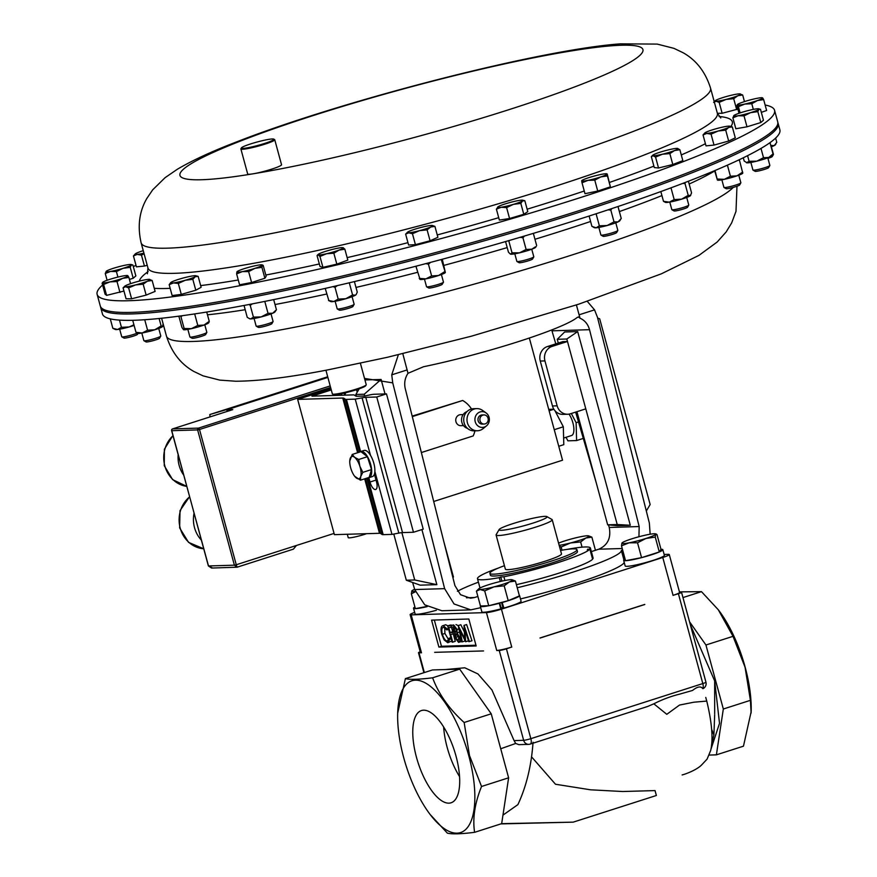 <?xml version="1.0" encoding="UTF-8"?>
<svg xmlns="http://www.w3.org/2000/svg" width="877" height="877" viewBox="0 0 877 877"><rect width="100%" height="100%" fill="white"/><g stroke="black" fill="none" stroke-linecap="round" stroke-linejoin="round"><path stroke-width="1.32" d="M459.548 776.583A48.443 19.13 72.2 0 1 447.182 747.434A48.443 19.13 72.2 0 1 443.641 726.923M456.007 756.084A48.443 19.13 72.2 0 1 451.019 802.806A48.443 19.13 72.2 0 1 416.465 757.279A48.443 19.13 72.2 0 1 421.453 710.545A48.443 19.13 72.2 0 1 456.007 756.084M765.128 105.01A350.997 36.374 164.8 0 1 774.566 110.305A350.997 36.374 164.8 0 1 682.975 161.741A350.997 36.374 164.8 0 1 315.632 269.842A350.997 36.374 164.8 0 1 97.128 294.365A350.997 36.374 164.8 0 1 102.587 285.014M133.326 266.608A350.997 36.374 164.8 0 1 136.001 265.314M273.756 139.114L274.611 139.596A17.551 1.82 164.8 0 1 274.753 139.75A17.551 1.82 164.8 0 1 270.171 142.326A17.551 1.82 164.8 0 1 251.809 147.731A17.551 1.82 164.8 0 1 240.879 148.958A17.551 1.82 164.8 0 1 240.923 148.75L241.416 147.895A16.849 1.743 -15.2 0 0 251.074 147.095A16.849 1.743 -15.2 0 0 269.491 141.734A16.849 1.743 -15.2 0 0 273.756 139.114A16.849 1.743 -15.2 0 0 262.607 140.627A16.849 1.743 -15.2 0 0 245.768 145.626A16.849 1.743 -15.2 0 0 241.416 147.895M274.753 139.75L281.539 164.733A17.551 1.82 164.8 0 1 276.957 167.299A17.551 1.82 164.8 0 1 253.014 173.821A17.551 1.82 164.8 0 1 247.665 173.931L240.879 148.958M97.128 294.365L100.285 305.996A350.997 36.374 -15.2 0 0 377.581 267.518A350.997 36.374 -15.2 0 0 777.735 121.936L774.566 110.305M366.18 384.893L365.687 385.737A16.849 1.743 164.8 0 1 356.424 389.728A16.849 1.743 164.8 0 1 340.144 393.948A16.849 1.743 164.8 0 1 333.348 394.529L332.493 394.047A17.551 1.82 -15.2 0 0 339.563 393.433A17.551 1.82 -15.2 0 0 356.533 389.037A17.551 1.82 -15.2 0 0 366.18 384.893A17.551 1.82 -15.2 0 0 366.224 384.685L360.403 363.275M254.089 318.494L256.15 326.091A8.77 0.91 -15.2 0 0 256.216 326.167L258.342 327.373A7.027 0.724 -15.2 0 0 267.945 325.378A7.027 0.724 -15.2 0 0 271.837 323.701L273.065 321.596A8.77 0.91 -15.2 0 0 273.087 321.486L271.026 313.889M256.216 326.167A8.77 0.91 -15.2 0 0 268.198 323.679A8.77 0.91 -15.2 0 0 273.065 321.596M141.8 333.041L143.861 340.627A8.77 0.91 -15.2 0 0 143.938 340.714L146.053 341.909A7.027 0.724 -15.2 0 0 151.874 341A7.027 0.724 -15.2 0 0 159.559 338.248L160.776 336.132A8.77 0.91 -15.2 0 0 160.798 336.034L158.737 328.437M143.938 340.714A8.77 0.91 -15.2 0 0 151.195 339.574A8.77 0.91 -15.2 0 0 160.776 336.132M721.859 179.807L723.92 187.393A8.77 0.91 -15.2 0 0 723.996 187.481L726.112 188.676A7.027 0.724 -15.2 0 0 727.165 188.708A7.027 0.724 -15.2 0 0 734.531 187.042A7.027 0.724 -15.2 0 0 739.618 185.014L740.835 182.898A8.77 0.91 -15.2 0 0 740.857 182.8L738.796 175.203M723.996 187.481A8.77 0.91 -15.2 0 0 725.301 187.514A8.77 0.91 -15.2 0 0 734.498 185.442A8.77 0.91 -15.2 0 0 740.835 182.898M669.776 202.061L671.837 209.658A8.77 0.91 -15.2 0 0 671.914 209.735L674.04 210.94A7.027 0.724 -15.2 0 0 674.27 210.995A7.027 0.724 -15.2 0 0 681.506 209.581A7.027 0.724 -15.2 0 0 687.535 207.268L688.752 205.163A8.77 0.91 -15.2 0 0 688.774 205.054L686.713 197.468M671.914 209.735A8.77 0.91 -15.2 0 0 672.199 209.811A8.77 0.91 -15.2 0 0 681.232 208.046A8.77 0.91 -15.2 0 0 688.752 205.163M424.468 279.127L426.529 286.713A8.77 0.91 -15.2 0 0 426.595 286.79L428.721 287.996A7.027 0.724 -15.2 0 0 434.005 287.217A7.027 0.724 -15.2 0 0 441.186 284.948A7.027 0.724 -15.2 0 0 442.216 284.323L443.444 282.219A8.77 0.91 -15.2 0 0 443.466 282.109L441.405 274.523M426.595 286.79A8.77 0.91 -15.2 0 0 433.183 285.825A8.77 0.91 -15.2 0 0 442.161 282.997A8.77 0.91 -15.2 0 0 443.444 282.219M750.865 162.442L752.926 170.039A8.77 0.91 -15.2 0 0 753.003 170.116L755.13 171.322A7.027 0.724 -15.2 0 0 757.454 171.168A7.027 0.724 -15.2 0 0 764.459 169.404A7.027 0.724 -15.2 0 0 768.625 167.65L769.842 165.545A8.77 0.91 -15.2 0 0 769.863 165.435L767.803 157.849M753.003 170.116A8.77 0.91 -15.2 0 0 755.908 169.93A8.77 0.91 -15.2 0 0 764.656 167.737A8.77 0.91 -15.2 0 0 769.842 165.545M603.047 236.22A7.027 0.724 -15.2 0 0 603.102 236.297A7.027 0.724 -15.2 0 0 610.019 235.091A7.027 0.724 -15.2 0 0 616.597 232.624A7.027 0.724 -15.2 0 0 616.619 232.558M600.909 234.992A8.77 0.91 -15.2 0 0 600.909 235.014A8.77 0.91 -15.2 0 0 600.975 235.091A8.77 0.91 -15.2 0 0 609.614 233.589A8.77 0.91 -15.2 0 0 617.825 230.519A8.77 0.91 -15.2 0 0 617.846 230.432A8.77 0.91 -15.2 0 0 617.846 230.41A8.77 0.91 -15.2 0 0 617.836 230.399M514.799 253.815L516.871 261.412A8.77 0.91 -15.2 0 0 516.937 261.489L519.063 262.694A7.027 0.724 -15.2 0 0 525.301 261.675A7.027 0.724 -15.2 0 0 532.317 259.241A7.027 0.724 -15.2 0 0 532.558 259.022L533.786 256.917A8.77 0.91 -15.2 0 0 533.808 256.808L531.736 249.221M516.937 261.489A8.77 0.91 -15.2 0 0 524.72 260.217A8.77 0.91 -15.2 0 0 533.479 257.18A8.77 0.91 -15.2 0 0 533.786 256.917M335.146 301.282L337.207 308.868A8.77 0.91 -15.2 0 0 337.283 308.956L339.399 310.151A7.027 0.724 -15.2 0 0 343.751 309.592A7.027 0.724 -15.2 0 0 350.625 307.608A7.027 0.724 -15.2 0 0 352.905 306.49L354.122 304.374A8.77 0.91 -15.2 0 0 354.144 304.275L352.083 296.678M337.283 308.956A8.77 0.91 -15.2 0 0 342.71 308.255A8.77 0.91 -15.2 0 0 351.282 305.777A8.77 0.91 -15.2 0 0 354.122 304.374M187.853 329.379L189.914 336.965A8.77 0.91 -15.2 0 0 189.98 337.053L192.107 338.248A7.027 0.724 -15.2 0 0 199.857 336.812A7.027 0.724 -15.2 0 0 205.602 334.586L206.829 332.471A8.77 0.91 -15.2 0 0 206.851 332.372L204.79 324.775M189.98 337.053A8.77 0.91 -15.2 0 0 199.649 335.255A8.77 0.91 -15.2 0 0 206.829 332.471M767.956 158.386A7.027 0.724 -15.2 0 0 772.209 156.599L773.437 154.484A8.77 0.91 -15.2 0 0 773.459 154.385L771.387 146.788M772.144 155.262A8.77 0.91 -15.2 0 0 773.437 154.484M119.678 329.193L121.739 336.779A8.77 0.91 -15.2 0 0 121.804 336.856A8.77 0.91 -15.2 0 0 126.748 336.264A8.77 0.91 -15.2 0 0 137.097 333.172M121.804 336.856L123.931 338.062A7.027 0.724 -15.2 0 0 127.889 337.59A7.027 0.724 -15.2 0 0 137.426 334.389L137.985 333.446M463.473 425.608L460.94 425.685A5.514 5.032 -91.7 0 1 455.952 421.727A5.514 5.032 -91.7 0 1 460.611 414.678L463.144 414.602M467.474 428.371A8.748 7.992 -91.7 0 1 461.861 422.374A8.748 7.992 -91.7 0 1 466.97 411.609M486.472 425.882L483.172 428.579A11.083 10.118 -91.7 0 1 477.428 430.76A11.083 10.118 -91.7 0 1 467.408 422.791A11.083 10.118 -91.7 0 1 476.759 408.616A11.083 10.118 -91.7 0 1 482.624 410.447L486.088 412.935A7.904 7.224 -91.7 0 1 489.059 417.32A7.904 7.224 -91.7 0 1 486.472 425.882A7.904 7.224 -91.7 0 1 475.224 421.749A7.904 7.224 -91.7 0 1 477.822 413.177A7.904 7.224 -91.7 0 1 486.088 412.935M477.428 430.76L474.161 430.859A11.083 10.118 -91.7 0 1 464.141 422.889A11.083 10.118 -91.7 0 1 473.492 408.715L476.759 408.616M480.059 420.752A4.56 4.166 88.3 0 0 484.192 424.04A4.56 4.166 88.3 0 0 488.04 418.197A4.56 4.166 88.3 0 0 483.918 414.92A4.56 4.166 88.3 0 0 480.059 420.752M483.918 414.92L481.999 414.974A4.56 4.166 88.3 0 0 478.151 420.817A4.56 4.166 88.3 0 0 482.273 424.095L484.192 424.04M412.179 416.104L462.65 400.482A26.321 24.019 -91.7 0 1 471.497 408.989M345.779 392.71A10.239 9.34 88.3 0 0 344.924 395.143M344.518 395.154L344.321 393.06M366.564 533.676A11.774 1.217 164.8 0 1 364.393 534.411A11.774 1.217 164.8 0 1 348.224 537.645L347.303 534.268M533.205 523.021A24.863 2.576 164.8 0 1 499.123 529.555A24.863 2.576 164.8 0 1 512.913 523.635A24.863 2.576 164.8 0 1 546.853 516.586A24.863 2.576 164.8 0 1 533.205 523.021M546.853 516.586L551.984 519.491A29.073 3.015 164.8 0 1 552.214 519.754A29.073 3.015 164.8 0 1 536.022 527.011A29.073 3.015 164.8 0 1 496.097 534.992A29.073 3.015 164.8 0 1 496.174 534.652L499.123 529.555M552.214 519.754L561.488 553.891A29.073 3.015 164.8 0 1 545.297 561.148A29.073 3.015 164.8 0 1 505.371 569.14L496.097 534.992M560.556 550.438A45.111 4.67 164.8 0 1 576.967 549.682A45.111 4.67 164.8 0 1 551.841 560.951A45.111 4.67 164.8 0 1 489.892 573.339A45.111 4.67 164.8 0 1 504.439 565.687M489.892 573.339L490.396 575.202A45.111 4.67 -15.2 0 0 552.357 562.815A45.111 4.67 -15.2 0 0 577.472 551.545L576.967 549.682M718.482 610.019A79.697 31.484 72.2 0 1 718.702 610.304A79.697 31.484 72.2 0 1 745.143 667.134A79.697 31.484 72.2 0 1 751.172 711.631L743.466 746.174L716.388 754.845L723.328 709.011L705.941 645.001L689.53 621.76M679.423 591.876L701.479 591.646L718.307 609.778L733.019 636.329L745.066 667.254L750.416 700.328L751.129 713.001M468.767 755.689A79.697 31.484 72.2 0 1 468.526 826.068A79.697 31.484 72.2 0 1 430.147 814.492A79.697 31.484 72.2 0 1 403.705 757.662A79.697 31.484 72.2 0 1 397.687 713.165A79.697 31.484 72.2 0 1 426.332 683.501A79.697 31.484 72.2 0 1 468.767 755.689M397.687 713.165L405.393 678.623C409.976 679.774 419.053 679.5 432.602 677.8C438.632 694.036 449.145 708.923 464.152 722.484L469.491 755.557L481.539 786.483C474.797 803.102 472.484 818.384 474.589 832.328C461.138 834.016 452.061 834.29 447.369 833.15L430.147 814.492M501.534 602.422L502.905 607.443A11.697 1.217 164.8 0 1 501.074 607.914L500.811 608.912A20.335 2.105 164.8 0 1 481.857 611.883L480.333 606.27A20.335 2.105 164.8 0 1 480.443 605.93M623.909 559.844L621.354 550.482A87.755 9.088 164.8 0 1 572.473 572.286A87.755 9.088 164.8 0 1 517.233 587.754M624.238 562.519A87.755 9.088 164.8 0 1 575.52 583.523A87.755 9.088 164.8 0 1 520.478 598.936M402.806 353.683L407.991 373.306L423.536 366.739A108.814 11.269 164.8 0 0 518.46 341.591A108.814 11.269 164.8 0 0 577.077 317.54L578.447 316.926L580.004 318.187C584.827 320.357 587.996 324.194 589.519 329.686L551.973 330.826L551.688 329.949M100.702 307.553L102.434 313.9A350.997 36.374 -15.2 0 0 246.843 304.922A350.997 36.374 -15.2 0 0 601.863 211.883A350.997 36.374 -15.2 0 0 779.872 129.84L778.151 123.493A350.997 36.374 164.8 0 1 600.131 205.525A350.997 36.374 164.8 0 1 245.111 298.564A350.997 36.374 164.8 0 1 100.702 307.553A350.997 36.374 164.8 0 1 100.581 306.753M777.855 122.736A350.997 36.374 164.8 0 1 778.151 123.493M360.052 451.951A13.714 5.415 72.2 0 1 360.875 451.469A13.714 5.415 72.2 0 1 370.215 462.881A13.714 5.415 72.2 0 1 369.239 477.592A13.714 5.415 72.2 0 1 368.296 477.68M352.236 454.45L360.94 451.666L367.408 456.709L371.519 469.579L369.162 477.395L360.458 480.19L360.721 476.573L362.815 472.363L359.844 466.224L358.693 459.493L354.549 457.268L352.236 454.45L349.78 460.973M360.875 451.469L364.065 450.449A13.714 5.415 72.2 0 1 370.5 455.338A13.714 5.415 72.2 0 1 374.863 471.409A13.714 5.415 72.2 0 1 374.402 474.128A13.714 5.415 72.2 0 1 372.429 476.562L369.239 477.592M330.947 388.73L297.654 399.397L342.743 398.037A11.697 1.217 164.8 0 1 343.718 398.158L345.439 399.287A11.697 1.217 -15.2 0 0 346.426 399.408L355.229 399.134L370.5 455.338M374.863 471.409L391.975 534.389L398.827 533.095A11.697 1.217 164.8 0 1 402.521 532.591L413.484 532.262L423.229 529.138L386.483 393.883L374.315 394.255A11.697 1.217 -15.2 0 0 370.62 394.749L364.744 396.02L364.251 394.222L355.854 394.475L356.336 396.272L364.744 396.02M368.822 477.68L370.006 482.021A7.959 3.146 -107.8 0 0 375.674 489.498A7.959 3.146 -107.8 0 0 376.496 481.824L374.402 474.128M297.654 399.397L334.4 534.652L379.489 533.293A11.697 1.217 164.8 0 1 380.465 533.402L382.197 534.542A11.697 1.217 -15.2 0 0 383.172 534.652L391.975 534.389M359.208 388.796L355.854 394.475M421.892 529.565L436.856 584.652L420.171 585.156L406.314 580.223L414.722 579.971L401.863 532.635M393.773 534.049L406.314 580.223M436.856 584.652L414.722 579.971M364.931 379.938L381.1 379.456L385.036 393.926M381.1 379.456L364.251 394.222M621.354 550.482L622.648 550.065M591.328 551.49A87.755 9.088 164.8 0 1 592.085 551.359L598.783 549.21C607.739 545.176 611.214 537.93 609.241 527.461L608.485 524.885M457.454 591.295A87.755 9.088 164.8 0 1 478.425 582.175M466.432 597.774L474.523 597.533L477.877 596.459M516.389 584.674A58.496 6.062 164.8 0 0 592.6 559.208L589.881 549.21L587.25 549.89L590.374 548.454A58.496 6.062 -15.2 0 0 590.396 548.037L593.104 558.035A58.496 6.062 164.8 0 1 593.093 558.452L592.435 558.616M576.934 411.697L607.662 524.819L617.276 525.674L630.3 525.279L577.68 331.583L564.645 331.977L557.257 339.3L558.287 343.071M577.68 331.583L566.816 339.004L557.257 339.3M630.3 525.279L617.222 524.523L585.792 408.857L570.434 413.78A11.697 10.677 88.3 0 1 567.737 414.24L563.056 414.382A11.697 10.677 -91.7 0 1 552.466 405.974L540.265 361.05A11.697 10.677 -91.7 0 1 547.445 346.536L562.804 341.624L567.485 341.482L566.816 339.004M547.445 346.536L552.126 346.393L567.485 341.482L585.792 408.857M607.662 524.819L617.222 524.523M552.466 405.974L557.147 405.832L544.946 360.907L540.265 361.05M552.126 346.393A11.697 10.677 88.3 0 0 544.946 360.907M557.147 405.832A11.697 10.677 88.3 0 0 567.737 414.24M414.689 589.552L444.628 588.653L454.045 603.957L470.785 609.866L441.898 610.743L424.753 604.845L414.689 589.552L412.618 582.471M357.202 392.183L356.479 389.706M470.785 609.866L480.717 607.684M474.523 597.533L470.489 598.224L460.524 594.705L454.922 585.595L405.273 388.73C404.001 383.15 404.911 378.009 407.991 373.306M407.202 369.897L391.745 374.841L392.732 382.865L364.525 378.436M444.628 588.653L392.732 382.865M398.355 354.736L391.745 374.841M609.241 527.461L639.169 526.551L589.519 329.686M596.513 483.753L575.641 412.113M555.777 343.872L551.973 330.826M650.153 534.225L649.353 523.054L597.456 317.266L594.54 309.866L587.272 301.337M576.408 304.933L580.004 318.187M579.083 314.81L594.54 309.866M639.169 526.551L638.938 536.746M597.654 318.066L599.682 318.789L650.153 504.527L646.316 511.028M452.894 577.548L453.442 577.011L443.883 541.833M438.895 647.083L476.156 645.965L468.833 619.009L431.572 620.138L438.895 647.083L441.46 646.272L475.959 645.22M434.663 652.335L483.556 650.942L434.663 652.335M414.624 612.409A11.697 1.217 -15.2 0 0 410.129 614.656A11.697 1.217 -15.2 0 0 411.181 614.865L486.439 612.584A11.697 1.217 -15.2 0 0 501.447 609.164L662.771 557.476A11.697 1.217 -15.2 0 0 669.283 554.549A11.697 1.217 -15.2 0 0 668.23 554.341L664.141 554.461M540.013 637.974L644.781 604.406L540.013 637.974M644.803 604.494L540.046 638.061M502.905 607.443L503.891 608.068L502.082 602.28L488.73 605.733L484.696 590.89L494.036 586.856L504.187 585.836L509.394 581.933L515.413 581.045L512.223 579.785M519.305 595.373A20.335 2.105 164.8 0 1 519.579 595.604L521.102 601.216A20.335 2.105 164.8 0 1 503.891 608.068M660.228 550.526L659.296 551.962L655.262 537.108L655.7 534.29L656.961 534.488L660.995 549.331L660.228 550.526L662.88 549.813L664.415 555.437A20.335 2.105 164.8 0 1 644.738 562.826A20.335 2.105 164.8 0 1 625.169 565.961L623.646 560.348A20.335 2.105 164.8 0 1 625.093 559.066M415.051 613.757L413.473 608.156A20.335 2.105 164.8 0 1 414.92 607.016M436.34 610.282A20.335 2.105 164.8 0 1 415.139 614.075L413.615 608.463L415.194 608.013M456.029 624.599L458.2 625.586L460.842 624.742L464.372 631.966M465.632 641.756L459.8 630.092L462.322 641.854L461.697 641.865L458.189 625.564L464.766 638.829L463.988 625.389L466.641 624.567L471.979 640.813L468.8 641.657L464.953 629.96L465.632 641.756L468.197 640.934L468.121 639.585M464.678 640.089L464.887 641.032L462.322 641.854M461.609 641.46L458.561 642.381L454.856 637.426L455.01 632.931L453.058 629.511L453.957 625.268L457.07 629.434L457.016 632.865L459.526 637.151L459.921 640.539L458.561 642.381M447.687 625.882L451.063 625.772L451.512 627.45L448.761 627.526L450.131 632.536L452.883 632.46L453.332 634.126L450.581 634.214L452.74 642.139L452.115 642.161L447.687 625.882L450.252 625.06L453.716 625.301M451.523 627.439L452.685 631.714L453.979 631.681M454.692 633.687L453.332 634.126L455.295 641.317L452.74 642.139M445.691 624.775L443.137 625.597L447.084 628.908L446.81 629.905L443.554 627.263C441.778 627.625 441.383 629.96 442.359 634.268C443.74 638.599 445.395 640.857 447.336 641.043L449.068 638.248L449.879 639.201L447.796 642.709L444.168 639.947L441.712 634.17C440.495 628.886 440.967 626.025 443.137 625.597L445.691 624.775L447.895 625.816M444.716 627.603L444.924 633.446L448.728 639.892M451.798 641.01L447.796 642.709M434.334 620.05L441.46 646.272M420.215 651.786A5.613 0.581 -15.2 0 0 418.482 652.707A5.613 0.581 -15.2 0 0 418.987 652.806L421.409 652.729A11.697 1.217 164.8 0 1 420.412 652.521L410.129 614.656M421.409 652.729L419.009 652.894A5.613 0.581 164.8 0 1 418.504 652.795A5.613 0.581 164.8 0 1 418.504 652.751M511.62 647.073L506.435 648.827L530.848 738.664L702.817 683.567A5.613 2.214 -107.8 0 1 702.762 688.566L702.762 688.566C700.767 685.935 697.358 686.57 692.512 690.473L679.576 694.156C670.773 696.327 662.19 699.55 653.825 703.814L647.708 706.456L530.267 744.08A5.613 2.214 -107.8 0 0 530.848 738.664A5.613 0.581 -15.2 0 1 523.646 740.309A5.613 5.13 -91.7 0 0 528.721 744.354A5.613 5.613 0 0 0 530.267 744.08A5.613 2.214 -107.8 0 1 530.026 744.124A5.613 5.13 -91.7 0 1 528.721 744.354L518.855 744.65L515.687 743.466L514.086 740.605L523.646 740.309L499.232 650.471L496.755 650.548L499.21 650.383A5.613 0.581 -15.2 0 0 506.413 648.739L511.62 647.073A11.697 1.217 164.8 0 1 496.777 650.46M669.283 554.549L679.576 592.413A11.697 1.217 164.8 0 1 673.174 595.297L678.381 593.63A5.613 0.581 -15.2 0 0 681.506 592.227A5.613 0.581 -15.2 0 0 681.001 592.128L679.511 592.172M678.381 593.63A5.613 2.214 72.2 0 1 678.403 593.729L673.174 595.297M447.084 628.908L448.399 628.491M449.879 639.201L451.195 638.785M449.068 638.248L450.899 637.667M442.359 634.268L444.924 633.446M446.81 629.905L448.629 629.324M452.883 632.46L454.209 632.032M450.131 632.536L452.685 631.714M451.512 627.45L452.795 627.033M451.063 625.772L453.617 624.95M454.374 626.934L453.694 629.511L455.821 632.153L456.435 629.39L454.143 626.978M456.281 633.83L455.492 637.458L458.123 640.714L458.912 637.206L456.051 633.863M457.07 629.434L458.901 628.842M457.016 632.865L459.57 632.043M459.921 640.539L461.313 640.089M459.526 637.151L460.611 636.801M453.694 629.511L456.193 628.71M457.805 634.882L459.164 638.982M455.492 637.458L458.046 636.636M463.988 625.389L466.641 624.567M464.076 625.378L469.425 641.635M458.276 625.553L460.842 624.742M515.413 581.045L519.436 595.889L508.221 600.69L504.187 585.836M508.221 600.69L502.082 602.28M488.73 605.733L480.464 605.985L476.43 591.131L480.157 589.508L484.696 590.89M478.765 588.796A17.551 1.82 164.8 0 1 481.626 587.228A17.551 1.82 164.8 0 1 496.985 582.317A17.551 1.82 164.8 0 1 510.863 579.664A17.551 1.82 164.8 0 1 512.08 579.741A17.551 1.82 164.8 0 1 509.394 581.933A17.551 1.82 164.8 0 1 494.036 586.856A17.551 1.82 -15.2 0 1 480.157 589.508A17.551 1.82 164.8 0 1 478.765 588.796L476.43 591.131M499.375 602.97L499.287 603.299A20.335 2.105 164.8 0 1 480.333 606.27M519.579 595.604A20.335 2.105 164.8 0 1 502.368 602.455M499.715 602.894L501.085 607.936M500.811 608.912L499.287 603.299M659.296 551.962L641.558 557.64L637.535 542.786L645.987 538.445A17.551 1.82 -15.2 0 0 655.7 534.29L656.961 534.488M641.558 557.64L625.531 560.699L621.497 545.845L629.105 542.819A17.551 1.82 164.8 0 0 645.987 538.445L655.262 537.108M621.497 545.845L621.946 543.027A17.551 1.82 164.8 0 1 622.078 542.874L621.946 543.027A17.551 1.82 164.8 0 0 629.105 542.819L637.535 542.786M622.078 542.874A17.551 1.82 164.8 0 1 631.659 538.884A17.551 1.82 164.8 0 1 648.542 534.51A17.551 1.82 164.8 0 1 655.393 533.819A17.551 1.82 164.8 0 1 655.7 534.29M660.458 550.164L662.749 549.517A20.335 2.105 164.8 0 0 660.995 549.32M662.88 549.813A20.335 2.105 164.8 0 1 643.214 557.213A20.335 2.105 164.8 0 1 623.646 560.348M595.439 550.285L591.865 537.141L588.686 535.891M582.065 547.16L580.64 541.942L585.847 538.039L591.865 537.141M562.025 550.186L561.159 546.985L570.488 542.962L580.64 541.942M559.383 546.152L561.159 546.985M558.561 543.126A17.551 1.82 164.8 0 1 573.437 538.412A17.551 1.82 -15.2 0 1 587.316 535.77A17.551 1.82 164.8 0 1 588.533 535.847A17.551 1.82 164.8 0 1 585.847 538.039A17.551 1.82 164.8 0 1 570.488 542.962A17.551 1.82 164.8 0 1 559.175 545.351M426.935 606.435L415.369 608.638L411.335 593.795L415.424 591.767M414.613 589.322A17.551 1.82 -15.2 0 0 411.905 590.813L411.335 593.795M411.905 590.813A17.551 1.82 -15.2 0 0 411.773 590.977A17.551 1.82 164.8 0 0 415.27 591.361M427.22 606.621A20.335 2.105 164.8 0 1 413.615 608.463M415.117 607.717L413.473 608.156M531.703 757.015L555.492 784.246L590.55 789.804L622.593 791.514L655.042 790.594L656.369 795.494L573.218 822.144L501.666 823.656L508.616 777.811L491.23 713.801L459.691 669.129L432.471 669.951L405.393 678.623M533.052 742.216C531.407 765.687 526.353 786.494 517.89 804.626L502.959 815.128M573.218 822.144L500.844 823.909M514.086 740.605L491.92 689.958L477.976 673.953L464.788 667.781L445.45 669.557M647.708 706.456L645.932 706.983M710.863 749.517L719.524 723.339L714.667 680.925L714.678 713.856M714.678 714.81L713.889 734.981L711.62 729.247M706.369 699.769L705.755 697.423L706.763 701.074L693.882 702.203L679.522 705.053L666.794 714.317L653.825 703.814M714.667 680.925L690.309 624.61M709.329 755.064L716.388 754.845M723.328 709.011L750.416 700.328M682.964 597.577L701.479 591.646M705.941 645.001L733.019 636.329M508.616 777.811L481.539 786.483M501.666 823.646L474.589 832.328M491.23 713.801L464.152 722.484M459.691 669.129L432.602 677.8M590.396 548.037A58.496 6.062 -15.2 0 0 566.904 549.419M590.374 548.454L593.093 558.452M500.328 581.484L499.276 577.647L500.789 577L501.918 581.122M498.443 568.022A58.496 6.062 -15.2 0 0 477.483 578.71A58.496 6.062 -15.2 0 0 499.276 577.647M500.789 577L503.902 576.759A58.496 6.062 -15.2 0 0 589.881 549.21M503.902 576.759L504.922 580.486M587.743 549.134L587.908 549.726M334.071 533.413L296.404 545.483L293.411 549.145L237.097 567.211L236.264 564.755L296.404 545.483M529.335 338.007L562.541 460.206L433.709 501.491M548.717 409.351L553.858 409.197M558.759 446.272L563.801 444.661L563.33 426.792L554.933 410.666M327.866 377.417L226.792 409.8L232.789 409.625L172.648 428.886L198.531 428.108L330.18 385.924M212.42 567.934L208.507 565.961L234.389 565.183L237.108 567.189L293.411 549.145M237.075 567.2L211.598 568.055L208.375 565.939L171.728 430.585M226.792 409.8L227.231 411.39M210.052 416.893A164.975 65.161 72.2 0 1 209.822 414.536L327.702 376.77M237.031 406.522L209.822 414.536M553.902 409.263L549.112 410.798M563.33 426.792L554.253 429.697M569.041 414.119A13.21 5.218 72.2 0 1 573.744 427.143A13.21 5.218 72.2 0 1 571.53 435.529L563.626 438.062M566.038 437.283L567.879 440.824L576.595 440.561L576.123 422.692L571.333 413.495M578.502 421.925L576.123 422.692M583.304 438.412L576.595 440.561M355.229 399.134L362.08 397.84A11.697 1.217 164.8 0 1 365.775 397.336L376.737 397.007L413.484 532.262M376.737 397.007L386.483 393.883M356.325 396.251A11.697 1.217 164.8 0 1 355.919 396.141L354.187 395.012A11.697 1.217 -15.2 0 0 353.212 394.891L311.949 396.141L331.276 389.947M341.591 393.652L341.624 395.242M462.65 400.482L412.3 416.619M474.961 430.837A26.321 24.019 -91.7 0 1 473.174 435.935L421.366 452.543M367.408 456.709L358.693 459.493M371.519 469.579L362.815 472.363M354.692 476.299L360.458 480.19M351.019 468.998A11.697 4.626 72.2 0 1 349.77 461.225A11.697 4.626 72.2 0 1 350.142 458.66A11.697 4.626 72.2 0 1 354.549 457.268A11.697 4.626 72.2 0 1 359.844 466.224A11.697 4.626 -107.8 0 1 360.721 476.573A11.697 4.626 72.2 0 1 356.314 477.965A11.697 4.626 72.2 0 1 354.538 476.101A11.697 4.626 72.2 0 1 351.019 468.998M112.837 328.305L115.325 329.489A13.155 1.359 -15.2 0 0 117.595 329.5L112.837 328.305L110.272 318.855M134.115 325.466A13.155 1.359 164.8 0 1 129.182 326.957A13.155 1.359 164.8 0 1 117.595 329.5L121.443 327.318L119.48 320.105M133.929 324.764L129.182 326.957L121.443 327.318M770.039 142.622L770.795 145.439L774.248 145.571A13.155 1.359 164.8 0 1 771.124 146.887M775.838 144.058L775.301 144.848A13.155 1.359 -15.2 0 1 774.248 145.571L776.781 142.348L775.63 138.084M180.509 315.95L180.947 316.74L182.383 315.687M178.864 316.169L181.945 327.483L183.501 329.675A13.155 1.359 164.8 0 1 183.49 329.675L184.148 328.502L180.947 316.74M208.605 322.517L209.252 321.333L203.979 325.071L197.796 325.433L191.427 328.656L184.148 328.502M208.989 322.396L208.693 322.835A13.155 1.359 164.8 0 1 203.979 325.071A13.155 1.359 164.8 0 1 191.427 328.656A13.155 1.359 -15.2 0 1 183.501 329.675L183.501 329.675M209.252 321.333L206.72 312.037M197.796 325.433L194.672 313.922M332.986 286.626L335.014 287.349L337.371 285.606M349.528 282.745L348.29 283.041M328.875 300.679L325.323 288.73L325.827 288.27M328.524 300.493L333.819 301.491A13.155 1.359 164.8 0 1 330.793 301.578L328.875 300.668M354.396 281.594L357.268 292.129L356.259 294.343L355.382 295.22L352.576 294.935L345.856 298.706L338.204 299.112L335.014 287.349M356.04 294.639A13.155 1.359 164.8 0 1 355.985 294.738A13.155 1.359 164.8 0 1 355.382 295.22A13.155 1.359 164.8 0 1 345.856 298.706A13.155 1.359 -15.2 0 1 333.819 301.491L338.204 299.112M352.576 294.935L349.386 283.161M520.006 237.338L522.922 237.711L524.621 235.968M533.194 233.414L532.558 233.6M512.025 252.817L519.524 252.828A13.155 1.359 164.8 0 1 510.688 254.187L512.025 252.817L508.824 241.043L509.789 240.331M505.558 241.559L508.452 252.192L510.447 254.122A13.155 1.359 164.8 0 1 510.425 254.111M535.321 246.886L531.846 249.178L526.123 249.474L522.922 237.711M536.231 246.426L535.65 247.27A13.155 1.359 164.8 0 1 531.846 249.178A13.155 1.359 -15.2 0 1 519.524 252.828L526.123 249.474M536.647 245.516L533.446 233.742M608.024 209.844L610.82 210.096L611.817 208.583M599.364 225.817L607.147 225.521A13.155 1.359 164.8 0 1 596.108 227.79L599.364 225.817L596.163 214.043L596.853 213.517M593.28 227.154L594.496 227.724A13.155 1.359 164.8 0 0 596.108 227.79L591.931 226.409L589.114 216.027M618.055 206.742L621.245 218.505L618.088 221.87L614.021 221.859L610.82 210.096M620.62 219.513L619.688 220.872A13.155 1.359 164.8 0 1 618.088 221.87A13.155 1.359 -15.2 0 1 607.147 225.521L614.021 221.859M743.301 157.783L744.2 161.061L747.105 162.848A13.155 1.359 164.8 0 0 756.763 161.171A13.155 1.359 164.8 0 0 768.734 157.487L763.516 157.696L756.763 161.171L749.101 161.28L746.513 162.749A13.155 1.359 164.8 0 1 746.448 162.705M747.105 162.848A13.155 1.359 164.8 0 1 746.513 162.749M773.032 153.903L768.734 157.487A13.155 1.359 -15.2 0 0 771.716 155.898L773.032 153.903L769.973 142.666M749.101 161.28L747.577 155.657M763.516 157.696L760.995 148.41M425.794 263.626L428.436 264.174L430.629 262.355M441.35 259.493L440.221 259.8M419.984 279.193L416.038 266.63L416.904 265.961M419.239 278.404L425.893 278.853A13.155 1.359 164.8 0 1 420.116 279.423L419.831 279.292M442.282 259.241L445.352 272.495L444.606 271.695L438.577 275.51L431.627 275.937L428.436 264.174M445.352 272.495L441.405 259.932M445.308 272.583L445.319 272.561A13.155 1.359 164.8 0 1 445.308 272.583A13.155 1.359 164.8 0 1 438.577 275.51A13.155 1.359 -15.2 0 1 425.893 278.853L431.627 275.937M682.799 183.381L685.014 183.578L685.277 182.438M688.401 181.232L691.558 192.863L690.342 195.79A13.155 1.359 -15.2 0 1 681.659 199.145L674.183 199.583L669.294 202.148L663.494 201.337L665.424 202.368A13.155 1.359 164.8 0 0 669.294 202.148A13.155 1.359 164.8 0 0 681.659 199.145L688.215 195.341L685.014 183.578M690.648 195.472A13.155 1.359 164.8 0 1 690.627 195.516L688.215 195.341M663.494 201.337L660.83 191.559M674.183 199.583L670.993 187.831M738.357 160.151L739.486 160.294L739.3 159.702M717.507 180.103L717.441 180.07A13.155 1.359 164.8 0 0 717.507 180.103A13.155 1.359 164.8 0 0 724.336 179.325A13.155 1.359 164.8 0 0 737.009 175.839L730.42 176.244L724.336 179.325L717.331 179.029L717.386 180.004L714.634 170.675M715.018 170.511L717.386 180.004M742.742 173.043L739.486 160.294M742.808 173.098L742.698 173.262A13.155 1.359 -15.2 0 1 737.009 175.839L742.687 172.056M730.42 176.244L727.406 165.161M736.976 186.264L735.989 211.379L731.648 222.933L726.189 231.901L717.167 242.03L698.947 255.382L661.357 273.821L578.667 304.198L471.42 336.187L387.568 357.246L328.732 369.699C289.925 377.285 258.912 381.122 235.694 381.232L219.787 380.114L203.058 375.86L193.828 371.442C180.706 364.054 171.585 352.28 166.466 336.11L161.609 318.241L163.111 323.81L162.585 326.573A13.155 1.359 164.8 0 1 154.812 329.774L147.577 330.212L142.238 332.964L135.979 332.339L132.789 320.565M162.651 326.485A13.155 1.359 164.8 0 1 162.64 326.496L161.138 325.959L154.812 329.774A13.155 1.359 164.8 0 1 142.238 332.964A13.155 1.359 -15.2 0 1 137.448 333.337L136.801 333.041M137.426 332.953L135.979 332.339M161.138 325.959L159.121 318.504M147.577 330.212L144.727 319.732M248.991 304.505L250.23 305.349L252.346 303.859M264.975 301.37L264.317 301.502M249.068 318.483L250.778 318.899A13.155 1.359 164.8 0 1 249.737 318.8L247.226 317.31L244.069 305.481M253.42 317.123L250.778 318.899A13.155 1.359 -15.2 0 0 261.182 316.915A13.155 1.359 164.8 0 0 272.692 313.232L276.43 309.745L274.929 311.949A13.155 1.359 164.8 0 1 272.692 313.232L268.033 313.341L261.182 316.915L253.42 317.123L250.23 305.349M276.43 309.745L273.679 299.605M268.033 313.341L264.832 301.578M325.926 370.237L332.35 393.883A17.551 1.82 -15.2 0 0 332.493 394.047M123.964 291.054L106.588 295.374L105.076 294.168L102.105 283.249L102.554 282.734L103.618 284.466L110.009 281.879A13.155 1.359 164.8 0 1 102.554 282.734A13.155 1.359 164.8 0 1 102.642 282.35A13.155 1.359 164.8 0 1 107.739 280.048A13.155 1.359 -15.2 0 1 120.368 276.518A13.155 1.359 164.8 0 1 127.603 275.564A13.155 1.359 164.8 0 1 127.812 275.663A13.155 1.359 164.8 0 1 122.637 278.338A13.155 1.359 164.8 0 1 110.009 281.879L117.003 281.539L122.637 278.338L128.875 277.395L127.812 275.663L127.362 276.178L127.812 275.663M739.015 113.286L736.888 105.459L737.338 104.933L738.401 106.676L744.781 104.078A13.155 1.359 164.8 0 1 737.338 104.933A13.155 1.359 164.8 0 1 737.414 104.549A13.155 1.359 164.8 0 1 742.512 102.258A13.155 1.359 164.8 0 1 755.141 98.717A13.155 1.359 164.8 0 1 762.387 97.775A13.155 1.359 164.8 0 1 762.595 97.862A13.155 1.359 164.8 0 1 757.41 100.548L763.659 99.594L762.595 97.862L762.146 98.377L762.595 97.862M744.781 104.078A13.155 1.359 -15.2 0 0 757.41 100.548L751.786 103.738L744.781 104.078M170.741 282.613L169.173 284.652L173.449 282.931L178.327 283.457L185.266 280.267A13.155 1.359 164.8 0 1 173.449 282.931A13.155 1.359 164.8 0 1 170.818 282.537A13.155 1.359 164.8 0 1 171.53 282.043A13.155 1.359 -15.2 0 1 181.451 278.502A13.155 1.359 164.8 0 1 193.28 275.838A13.155 1.359 164.8 0 1 195.779 275.751A13.155 1.359 164.8 0 1 195.187 276.726A13.155 1.359 164.8 0 1 185.266 280.267L192.819 279.325L195.187 276.726L198.158 276.376L195.779 275.751M339.048 250.088A13.155 1.359 164.8 0 1 326.606 253.716A13.155 1.359 164.8 0 1 318.208 254.911L319.962 256.446L326.606 253.716L333.852 253.234L339.048 250.088L344.858 249.2L343.104 247.665A13.155 1.359 164.8 0 1 339.048 250.088M344.858 249.2L347.818 260.118L336.823 264.141L322.922 267.353L320.039 266.531L317.068 255.624L318.208 254.911A13.155 1.359 -15.2 0 1 318.11 254.44A13.155 1.359 -15.2 0 1 322.265 252.477A13.155 1.359 164.8 0 1 334.718 248.86A13.155 1.359 164.8 0 1 343.071 247.654A13.155 1.359 164.8 0 1 343.104 247.665L343.071 247.654M522.528 200.932A13.155 1.359 164.8 0 1 513.407 204.363A13.155 1.359 164.8 0 1 501.195 207.257L506.599 207.597L513.407 204.363L520.817 203.387L522.528 200.932L524.841 200.734L522.736 200.197A13.155 1.359 164.8 0 1 522.528 200.932M498.103 206.72L496.404 209.165L501.195 207.257A13.155 1.359 -15.2 0 1 497.763 206.983A13.155 1.359 -15.2 0 1 498.103 206.72A13.155 1.359 164.8 0 1 507.224 203.289A13.155 1.359 164.8 0 1 519.436 200.394A13.155 1.359 164.8 0 1 522.736 200.197M607.048 174.008A13.155 1.359 164.8 0 1 600.789 176.913A13.155 1.359 164.8 0 1 588.094 180.333L594.781 180.158L600.789 176.913L607.421 175.937L607.048 174.008A13.155 1.359 164.8 0 0 606.774 173.799L607.07 173.876M581.911 181.177L581.659 180.848A13.155 1.359 164.8 0 1 581.813 180.585A13.155 1.359 164.8 0 1 587.919 177.943A13.155 1.359 164.8 0 1 600.613 174.523A13.155 1.359 164.8 0 1 606.774 173.799M581.659 180.848A13.155 1.359 -15.2 0 0 588.094 180.333L582.021 182.778L581.659 180.848M733.896 115.545L732.876 117.836L738.138 115.742A13.155 1.359 164.8 0 1 733.83 115.611A13.155 1.359 164.8 0 1 733.896 115.545A13.155 1.359 164.8 0 1 742.128 112.267A13.155 1.359 164.8 0 1 754.615 109.165A13.155 1.359 164.8 0 1 758.791 108.825A13.155 1.359 164.8 0 1 758.868 109.351A13.155 1.359 164.8 0 1 750.624 112.64L757.838 111.642L758.868 109.351L760.502 109.329L758.791 108.825M738.138 115.742A13.155 1.359 -15.2 0 0 750.624 112.64L744.025 115.896L738.138 115.742M106.281 271.245L105.262 273.525L110.535 271.431A13.155 1.359 164.8 0 1 106.227 271.3A13.155 1.359 164.8 0 1 106.281 271.245A13.155 1.359 164.8 0 1 114.525 267.956A13.155 1.359 -15.2 0 1 127.012 264.854A13.155 1.359 164.8 0 1 131.188 264.514A13.155 1.359 164.8 0 1 131.254 265.04A13.155 1.359 164.8 0 1 123.021 268.329A13.155 1.359 164.8 0 1 110.535 271.431L116.422 271.585L123.021 268.329L130.234 267.332L131.254 265.04L132.887 265.018L131.188 264.514M407.432 232.284L405.634 234.126L408.737 232.8A13.155 1.359 -15.2 0 1 407.432 232.284A13.155 1.359 -15.2 0 1 409.241 231.254A13.155 1.359 164.8 0 1 420.478 227.581A13.155 1.359 164.8 0 1 431.21 225.455A13.155 1.359 164.8 0 1 432.394 225.499A13.155 1.359 164.8 0 1 430.717 227A13.155 1.359 164.8 0 1 419.469 230.673A13.155 1.359 164.8 0 1 408.737 232.8L412.453 233.731L419.469 230.673L427.11 229.862L430.717 227L434.926 226.387L432.536 225.553M677.439 148.399A13.155 1.359 164.8 0 1 677.702 148.443A13.155 1.359 164.8 0 1 674.545 150.548A13.155 1.359 164.8 0 1 662.398 154.22L669.842 153.618L674.545 150.548L679.872 149.737L677.439 148.399A13.155 1.359 164.8 0 0 668.186 149.923A13.155 1.359 164.8 0 0 656.029 153.596A13.155 1.359 164.8 0 0 652.74 155.229L651.326 156.665L653.135 155.744A13.155 1.359 164.8 0 1 652.74 155.229M653.135 155.744A13.155 1.359 -15.2 0 0 662.398 154.22L655.568 157.082L653.135 155.744M143.927 253.157A13.155 1.359 164.8 0 1 137.152 254.407A13.155 1.359 164.8 0 1 135.233 253.935A13.155 1.359 164.8 0 1 136.45 253.19A13.155 1.359 164.8 0 1 143.258 250.679M704.823 132.964L703.036 134.959L706.741 133.436A13.155 1.359 164.8 0 1 704.823 132.964A13.155 1.359 164.8 0 1 706.04 132.219A13.155 1.359 164.8 0 1 716.662 128.59A13.155 1.359 164.8 0 1 727.998 126.189A13.155 1.359 164.8 0 1 729.785 126.178A13.155 1.359 164.8 0 1 728.699 127.406A13.155 1.359 164.8 0 1 718.077 131.035L725.707 130.147L728.699 127.406L732.317 126.913L729.785 126.178M706.741 133.436A13.155 1.359 -15.2 0 0 718.077 131.035L711.061 134.17L706.741 133.436M713.615 102.357L716.092 101.239L719.173 102.379L726.134 99.408A13.155 1.359 164.8 0 1 716.092 101.239A13.155 1.359 164.8 0 1 715.292 100.702A13.155 1.359 164.8 0 1 717.792 99.386A13.155 1.359 164.8 0 1 729.543 95.692A13.155 1.359 164.8 0 1 739.585 93.861A13.155 1.359 164.8 0 1 740.254 93.916A13.155 1.359 164.8 0 1 737.886 95.714L742.676 94.99L739.585 93.861M726.134 99.408A13.155 1.359 -15.2 0 0 737.886 95.714L733.698 98.695L726.134 99.408M124.764 286.198L123.087 287.853L125.564 286.735L128.645 287.875L135.606 284.904A13.155 1.359 164.8 0 1 125.564 286.735A13.155 1.359 164.8 0 1 124.764 286.198A13.155 1.359 164.8 0 1 127.275 284.882A13.155 1.359 -15.2 0 1 139.015 281.188A13.155 1.359 164.8 0 1 149.057 279.357A13.155 1.359 164.8 0 1 149.726 279.412A13.155 1.359 164.8 0 1 147.358 281.21A13.155 1.359 164.8 0 1 135.606 284.904L143.181 284.192L147.358 281.21L152.149 280.487L149.057 279.357M254.966 268.34A13.155 1.359 164.8 0 1 242.315 271.618A13.155 1.359 164.8 0 1 236.954 271.771L236.615 273.887L242.315 271.618L248.63 271.596L254.966 268.34L261.916 267.342L262.245 265.227A13.155 1.359 164.8 0 1 254.966 268.34M237.897 271.925L236.954 271.771A13.155 1.359 -15.2 0 1 237.053 271.662A13.155 1.359 -15.2 0 1 244.234 268.669A13.155 1.359 164.8 0 1 256.873 265.391A13.155 1.359 164.8 0 1 262.015 264.876A13.155 1.359 164.8 0 1 262.245 265.227L263.188 265.369L262.245 265.227M317.068 255.624L318.208 254.911M135.233 253.935L133.447 255.931L137.152 254.407L141.471 255.141L144.08 253.705M130.574 283.655L128.875 277.395M106.588 295.374L103.618 284.466M119.963 292.447L117.003 281.539M740.1 112.914L738.401 106.676M753.321 109.406L751.786 103.738M763.659 99.594L766.619 110.513L761.324 112.355M198.158 276.376L201.129 287.283L195.79 290.232L192.819 279.325M195.79 290.232L181.287 294.376L172.133 295.56L169.173 284.652M181.287 294.376L178.327 283.457M322.922 267.353L319.962 256.446M336.823 264.141L333.852 253.234M496.404 209.165L499.364 220.083L509.57 218.516L523.788 214.295L527.801 211.653L524.841 200.734M509.57 218.516L506.599 207.597M523.788 214.295L520.817 203.387M582.021 182.778L584.992 193.685L597.741 191.065L610.381 186.845L607.301 174.337M597.741 191.065L594.781 180.158M610.381 186.845L607.421 175.937M760.502 109.329L763.461 120.237L760.808 122.55L746.996 126.803L735.836 128.744L732.876 117.836M746.996 126.803L744.025 115.896M760.808 122.55L757.838 111.642M117.913 277.088L116.422 271.585M132.887 265.018L135.858 275.926L133.194 278.239L129.423 279.401M133.194 278.239L130.234 267.332M107.104 280.278L105.262 273.525M405.634 234.126L408.594 245.034L415.424 244.65L430.07 240.78L437.897 237.294L434.926 226.387M415.424 244.65L412.453 233.731M430.07 240.78L427.11 229.862M679.872 149.737L682.832 160.644L672.802 164.525L658.528 167.989L654.286 167.573L651.326 156.665M658.528 167.989L655.568 157.082M672.802 164.525L669.842 153.618M147.226 265.282L144.442 266.049L141.471 255.141M144.442 266.049L136.417 266.838L133.447 255.931M732.317 126.913L735.277 137.832L728.666 141.054L714.031 145.078L706.007 145.867L703.036 134.959M714.031 145.078L711.061 134.17M728.666 141.054L725.707 130.147M737.875 109.099L722.144 113.286L717.375 113.276M722.144 113.286L719.173 102.379M736.669 109.603L733.698 98.695M744.463 101.6L742.676 94.99M152.149 280.487L155.108 291.405L146.141 295.1L143.181 284.192M146.141 295.1L131.616 298.783L126.058 298.772L123.087 287.853M131.616 298.783L128.645 287.875M263.188 265.369L266.148 276.288L264.876 278.25L261.916 267.342M264.876 278.25L251.589 282.504L239.585 284.795L236.615 273.887M251.589 282.504L248.63 271.596M710.534 88.106A295.034 30.574 164.8 0 1 633.545 131.331A295.034 30.574 164.8 0 1 324.775 222.199A295.034 30.574 164.8 0 1 141.12 242.808C137.338 226.178 139.279 211.335 146.941 198.301L152.697 189.827L165.095 177.669L177.318 169.272C192.436 160.327 212.344 151.151 237.042 141.734C340.791 101.052 540.133 49.518 620.412 43.85L657.224 44.091L673.953 48.356L683.183 52.773C696.294 60.162 705.415 71.936 710.534 88.106L717.364 113.254A295.034 30.574 164.8 0 1 640.385 156.49A295.034 30.574 164.8 0 1 331.616 247.358A295.034 30.574 164.8 0 1 147.95 267.967L147.402 273.767M719.008 116.477A307.246 31.835 164.8 0 1 730.903 126.463M705.415 143.696A307.246 31.835 164.8 0 1 681.286 154.933M653.891 166.137A307.246 31.835 164.8 0 1 652.17 166.805A307.246 31.835 164.8 0 1 609.493 182.438M253.014 173.821A239.849 24.852 164.8 0 1 242.567 140.232A239.849 24.852 164.8 0 1 569.864 51.173A239.849 24.852 164.8 0 1 580.311 84.762A239.849 24.852 164.8 0 1 253.014 173.821M177.582 316.334A295.034 30.574 -15.2 0 0 178.919 316.367M207.465 314.799A295.034 30.574 -15.2 0 0 245.165 309.724M275.016 304.527A295.034 30.574 -15.2 0 0 281.013 303.398A295.034 30.574 -15.2 0 0 326.759 294.014M166.466 336.11A295.034 30.574 -15.2 0 0 287.842 328.557A295.034 30.574 -15.2 0 0 733.205 187.426M355.985 287.426A295.034 30.574 -15.2 0 0 417.584 272.308M443.948 265.369A295.034 30.574 -15.2 0 0 507.202 247.599M534.948 239.278A295.034 30.574 -15.2 0 0 590.594 221.486M619.359 211.576A295.034 30.574 -15.2 0 0 661.927 195.593M689.158 184.027A295.034 30.574 -15.2 0 0 714.711 170.949M346.426 399.408L360.6 451.578M367.737 477.855L383.172 534.652M622.221 548.509L598.783 549.21M411.181 614.865L421.486 652.828M496.755 650.548L486.439 612.584M501.447 609.164L511.762 647.127M673.087 595.428L662.771 557.476M424.347 672.549L419.009 652.894A5.613 5.13 -91.7 0 1 418.987 652.806M702.817 683.567A5.613 0.581 -15.2 0 0 705.941 682.163L681.539 592.326A5.613 0.581 164.8 0 1 678.403 593.729L702.817 683.567M506.413 648.739A5.613 2.214 72.2 0 1 506.435 648.827A5.613 0.581 164.8 0 1 499.232 650.471A5.613 5.13 -91.7 0 1 499.21 650.383M515.687 743.466L500.701 748.772M330.607 387.481L199.507 429.489L236.264 564.755L234.389 565.183L197.632 429.916L171.749 430.706A1.458 1.337 88.3 0 1 172.648 428.886A1.458 0.581 -107.8 0 0 172.583 428.897A1.458 0.581 -107.8 0 0 172.506 428.952M189.607 496.875A28.842 26.332 88.3 0 0 180.202 528.107A28.842 26.332 88.3 0 0 203.716 548.794L188.566 542.381L179.642 527.91L180.015 510.633L189.553 496.689M201.359 540.111A28.842 26.332 -91.7 0 1 194.047 513.209M172.988 435.716A28.842 26.332 88.3 0 0 164.821 465.873A28.842 26.332 88.3 0 0 186.757 486.384L172.583 479.598L164.262 465.665L164.394 449.199L172.933 435.485M183.677 475.049A28.842 26.332 -91.7 0 1 178.152 454.692M208.474 565.851L171.618 430.673A1.458 1.458 0 0 1 172.583 428.897L232.723 409.636M198.531 428.108A1.458 1.337 88.3 0 0 197.632 429.916L199.507 429.489A1.458 0.581 72.2 0 0 198.531 428.108M342.743 398.037L357.597 452.729M364.689 478.831L379.489 533.293M343.718 398.158L358.463 452.455M365.556 478.557L380.465 533.402M345.439 399.287L359.778 452.039M366.871 478.14L382.197 534.542M362.08 397.84L398.827 533.095M365.775 397.336L402.521 532.591M376.025 480.092L370.006 482.021M584.268 191.022A307.246 31.835 164.8 0 1 527.132 209.197M498.717 217.682A307.246 31.835 164.8 0 1 437.25 234.937M407.948 242.655A307.246 31.835 164.8 0 1 347.149 257.63M319.338 263.955A307.246 31.835 164.8 0 1 265.808 275.027M238.281 279.993A307.246 31.835 164.8 0 1 200.669 285.595M170.182 288.347A307.246 31.835 164.8 0 1 154.275 288.325M139.333 281.111A307.246 31.835 164.8 0 1 148.158 271.563M717.364 113.254L720.773 117.989M141.12 242.808L147.95 267.967M616.597 232.624L617.825 230.519M603.102 236.297L600.975 235.091M600.909 235.014L598.848 227.417M556.906 412.475L556.018 412.76M655.393 533.819L656.27 534.038M702.981 688.686A5.613 5.613 0 0 0 705.941 682.163M423.909 672.692L418.504 652.795A5.613 5.613 0 0 1 418.482 652.707M713.889 734.981L711.499 745.088M706.752 701.052C712.003 722.889 713.308 739.355 710.677 750.482L707.092 759.12L701.414 765.161C696.316 770.138 685.463 774.161 682.12 774.939L682.153 774.928M480.004 587.985L477.483 578.71M617.846 230.41L615.786 222.824M318.11 254.44L317.419 255.119M432.394 225.499L432.953 225.641M715.292 100.702L714.24 101.743M262.015 264.876L262.672 265.04"/></g></svg>
